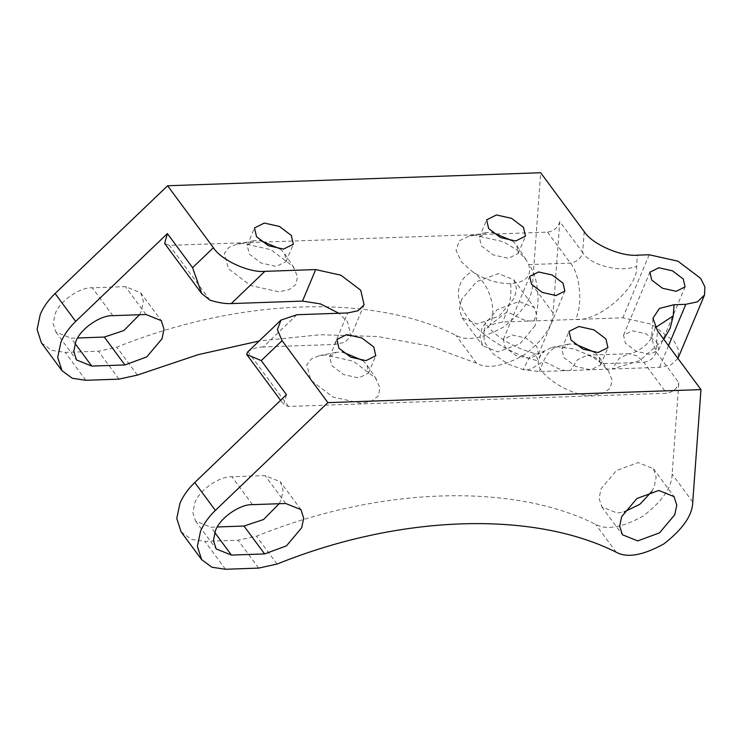 <?xml version="1.0" encoding="UTF-8"?>
<svg xmlns="http://www.w3.org/2000/svg" width="742" height="742" viewBox="0 0 742 742"><rect width="100%" height="100%" fill="white"/><g stroke="black" fill="none" stroke-linecap="round" stroke-linejoin="round"><path stroke-width="0.56" stroke-dasharray="3.71 2.78" d="M529.612 358.553L515.922 355.492L505.154 347.33L503.326 339.419L512.203 335.004L525.893 338.064L536.661 346.226L538.488 354.129L529.612 358.553M649.825 354.351L636.135 351.291L625.367 343.129L623.54 335.226L632.416 330.802L646.106 333.863L656.874 342.025L658.701 349.936L649.825 354.351M325.311 354.964L319.589 355.594L311.38 358.868L306.789 364.823L310.833 380.256L332.935 397.016L361.029 403.296L371.297 401.339L378.299 396.005L379.987 388.066L375.498 377.993L353.405 361.243L325.311 354.964M362.912 360.538L367.04 365.092L368.533 373.068L358.72 377.956L343.592 374.571L331.693 365.546L329.671 356.819L336.404 352.274L342.535 352.014M242.884 243.432L237.162 244.062L228.953 247.336L224.362 253.291L228.406 268.725L250.508 285.485L278.602 291.764L288.87 289.807L295.873 284.474L297.561 276.534L293.071 266.471L270.978 249.711L242.884 243.432M280.485 249.006L284.613 253.56L286.106 261.536L276.293 266.424L261.165 263.039L249.266 254.024L247.244 245.287L253.977 240.742L260.108 240.482M557.446 346.857L551.723 347.488L541.79 352.209L538.386 360.937C534.936 374.116 574.122 398.621 593.164 395.189L603.079 393.371L610.193 388.252L612.169 380.303L608.616 371.288L601.975 363.738L591.708 356.327L574.095 348.981L557.446 346.857C551.594 348.527 546.882 353.489 543.329 361.753C537.013 364.341 530.539 371.705 523.054 369.618L508.122 364.025L493.328 354.055L484.248 341.784L483.905 331.294L490.035 324.94L502.594 321.991L622.807 317.799L651.615 324.235L674.283 341.422L678.531 349.89L678.132 358.061M595.056 352.431L599.174 356.985L600.668 364.962L590.855 369.85L575.727 366.465L563.827 357.449L561.815 348.712L568.539 344.167L574.679 343.908M475.019 235.325L469.296 235.965L459.196 240.825L456.042 250.453L461.57 261.945L472.339 271.581C484.851 279.688 497.641 283.713 510.737 283.657C525.948 282.331 531.94 275.978 528.712 264.597L526.189 259.756L517.257 250.249L503.475 241.771L475.019 235.325M512.629 240.9L516.747 245.454L518.241 253.43L508.428 258.318L493.3 254.942L481.4 245.917L479.378 237.18L486.112 232.636L492.252 232.376M279.168 503.716L281.07 499.895L283.082 490.295L280.346 481.753L265.089 475.603L231.921 476.763C219.27 476.095 198.875 490.471 194.84 502.909L192.827 512.509L195.563 521.051L210.83 527.2L217.35 526.968M651.764 491.51L654.147 486.873L656.16 477.273L653.424 468.721L638.166 462.581L616.314 470.623L601.085 488.728L599.072 498.327L601.808 506.869L617.066 513.019L624.078 511.971M181.048 531.782L191.334 539.36L204.894 541.382L238.052 540.222L256.454 536.188C378.42 486.919 511.859 482.263 595.622 524.344C606.427 530.326 622.269 527.581 643.128 516.098C662.207 501.36 671.881 487.364 672.141 474.11L678.828 382.64L655.928 351.662L657.458 330.737M139.496 314.738L141.397 310.917L143.41 301.308L140.674 292.765L125.417 286.625L92.249 287.785C79.598 287.117 59.202 301.493 55.177 313.922L53.155 323.531L55.9 332.073L71.158 338.213L77.678 337.99M461.413 299.74L459.4 309.349L462.136 317.891L477.394 324.031L499.245 315.99L514.475 297.885L516.497 288.286L513.752 279.743L498.494 273.603L476.642 281.645L461.413 299.74M535.084 325.775L519.854 343.871L498.003 351.912L482.745 345.772L480.009 337.23L482.022 327.621L497.251 309.525L519.103 301.484L534.361 307.624L537.097 316.166L535.084 325.775M41.376 342.804L51.671 350.382L65.222 352.394L98.389 351.244L116.782 347.2C238.757 297.932 372.187 293.275 455.95 335.356C466.755 341.348 482.597 338.593 503.456 327.111C522.544 312.382 532.209 298.386 532.478 285.132L540.686 172.738M677.947 358.46L670.861 364.981L659.434 367.364L539.221 371.557L523.054 369.618L529.649 357.282L535.149 353.6L538.386 360.937C516.265 355.826 483.32 339.14 467.766 317.576C451.461 296.03 458.704 277.944 472.339 271.581C489.024 282.823 497.502 308.394 490.035 324.94L506.693 312.178C516.246 314.404 521.802 322.195 533.841 320.896C541.187 306.418 538.358 275.449 528.712 264.597L570.459 263.141C577.072 261.935 581.144 258.392 582.665 252.521L559.765 221.543L553.078 313.013C552.818 326.267 543.144 340.263 524.065 354.991C503.206 366.483 487.364 369.228 476.559 363.246L430.341 346.245L377.752 336.534L320.117 334.735L259.143 341.014M559.765 221.543C558.244 227.414 554.181 230.957 547.559 232.153L169.417 245.361L164.65 243.441M296.939 314.719L263.28 346.959L334.559 344.464L344.761 342.285L350.92 336.33L347.553 321.768L338.825 313.263M263.28 346.959C257.047 347.108 251.965 348.694 248.023 351.717L247.392 352.264M286.458 394.688L283.713 404.538L288.48 406.458L666.622 393.26C673.244 392.054 677.307 388.511 678.828 382.64M591.708 356.327L587.395 355.168L577.545 359.685L570.477 370.471C558.438 371.77 552.873 363.979 543.329 361.753L539.221 371.557M587.414 355.168L595.353 357.421L601.975 363.738L643.731 362.281L666.622 393.26M655.418 327.593L651.541 337.786L655.928 351.662L655.316 354.11C652.802 358.878 648.935 361.604 643.731 362.281L637.09 355.956L629.142 353.711C631.127 354.092 635.569 352.116 642.489 347.775C646.087 345.549 651.643 338.389 651.476 337.471L652.979 318.17M252.53 504.653L231.921 476.763M225.503 569.262L204.894 541.382M112.858 315.665L92.249 287.785M85.831 380.284L65.222 352.394M663.821 339.344L639.66 360.686L612.224 369.015L619.292 358.219L629.142 353.711L587.395 355.168M668.505 345.689L659.434 367.364M547.559 232.153L570.459 263.141C580.114 273.993 582.934 304.953 575.588 319.44C598.887 321.935 638.788 287.219 636.599 266.359L637.415 255.165M649.176 254.756L622.807 317.799M553.078 313.013L532.478 285.132M584.186 231.597L582.665 252.521C590.131 265.274 619.793 272.88 636.599 266.359M209.884 300.102L169.417 245.361M288.48 406.458L248.023 351.717M137.391 375.081L116.782 347.2M118.989 379.125L98.389 351.244M476.559 363.246L455.95 335.356M692.75 501.991L672.141 474.11M616.222 552.224L595.622 524.344M146.026 314.506L125.417 286.625M75.109 343.565L71.158 338.213M258.661 568.103L238.052 540.222M277.063 564.068L256.454 536.188M285.689 503.493L265.089 475.603M214.781 532.543L210.83 527.2M334.559 344.464L347.748 312.948M510.737 283.657C511.47 294.24 510.116 303.747 506.693 312.178L502.594 321.991M503.326 339.419L529.695 276.386M623.54 335.226L649.909 272.184M319.589 355.594L336.404 352.274M237.162 244.062L253.977 240.742M551.723 347.488L568.539 344.167M469.296 235.965L486.112 232.636M561.815 348.712L569.058 331.377M479.378 237.18L486.631 219.845M247.244 245.287L254.497 227.952M329.671 356.819L336.924 339.484M601.808 506.869L622.417 534.759M462.136 317.891L482.745 345.772M280.587 400.309L283.713 404.538M513.752 279.743L534.361 307.624M140.674 292.765L161.283 320.646M55.9 332.073L76.5 359.953M653.424 468.721L674.033 496.611M300.955 509.633L280.346 481.753M195.563 521.051L216.172 548.941M368.533 373.068L375.777 355.733M286.106 261.536L293.35 244.201M518.241 253.43L525.494 236.095M600.668 364.962L607.921 347.627M526.189 259.756L516.747 245.454M608.616 371.288L599.174 356.985M294.055 267.862L284.613 253.56M376.482 379.394L367.04 365.092M364.099 304.804L350.92 336.33M483.905 331.294C485.296 326.591 485.63 323.521 484.906 322.065C484.962 321.62 484.22 323.234 492.493 331.414C503.484 341.339 517.703 348.731 535.158 353.6C538.108 354.834 543.246 352.311 544.22 351.634L544.192 351.652C542.671 353.517 540.454 352.765 538.367 360.408M658.701 349.936L685.07 286.894M538.488 354.129L564.857 291.087"/><path stroke-width="1.11" d="M555.981 295.511L542.291 292.45L531.522 284.288L529.695 276.386L538.581 271.962L552.261 275.022L563.03 283.184L564.857 291.087L555.981 295.511M676.194 291.309L662.504 288.248L651.736 280.086L649.909 272.184L658.794 267.769L672.475 270.83L683.243 278.992L685.07 286.894L676.194 291.309M598.108 352.515L582.98 349.13L571.08 340.114L569.058 331.377L578.871 326.489L593.999 329.875L605.899 338.89L607.921 347.627L598.108 352.515M515.681 240.983L500.553 237.598L488.653 228.582L486.631 219.845L496.444 214.957L511.572 218.343L523.472 227.367L525.494 236.095L515.681 240.983M283.537 249.089L268.409 245.704L256.519 236.679L254.497 227.952L264.31 223.064L279.437 226.449L291.337 235.464L293.35 244.201L283.537 249.089M365.973 360.621L350.845 357.236L338.946 348.211L336.924 339.484L346.737 334.596L361.864 337.972L373.764 346.996L375.777 355.733L365.973 360.621M252.53 504.653C239.87 503.976 219.484 518.352 215.449 530.79L213.436 540.389L216.172 548.941L231.43 555.081L264.597 553.922L286.44 545.88L301.669 527.785L303.691 518.176L300.955 509.633L285.689 503.493L252.53 504.653M624.078 511.971L639.901 504.263L651.764 491.51M621.694 516.608L619.672 526.208L622.417 534.759L637.675 540.899L659.527 532.858L674.756 514.753L676.769 505.154L674.033 496.611L658.766 490.462L636.924 498.503L621.694 516.608M700.967 389.606L327.881 402.628L215.365 510.403C208.632 516.896 203.688 523.871 200.525 531.309L197.372 546.316L201.657 559.663L211.943 567.25L225.503 569.262L258.661 568.103L277.063 564.068C399.029 514.8 532.468 510.144 616.222 552.224C627.036 558.216 642.869 555.461 663.738 543.979C682.816 529.241 692.49 515.245 692.75 501.991L700.967 389.606L657.458 330.737L652.979 318.17L659.462 308.412L674.051 304.73L685.812 304.322L697.471 301.827L704.501 295.019L704.9 286.857L700.652 278.38L677.984 261.193L649.176 254.756L637.415 255.165C620.961 256.88 591.689 243.914 584.186 231.597L540.686 172.738L167.609 185.76L55.084 293.535C48.351 300.037 43.407 307.002 40.253 314.441L37.1 329.448L41.376 342.804L61.985 370.685L57.709 357.329L60.863 342.331C64.016 334.883 68.96 327.918 75.693 321.416L167.395 233.591L192.577 267.667L201.657 293.517L164.65 243.441L167.395 233.591M327.881 402.628L282.09 340.661L261.267 360.612L286.458 394.688L194.756 482.523C188.023 489.015 183.079 495.99 179.916 503.428L176.772 518.435L181.048 531.782L201.657 559.663M75.777 341.812C79.811 329.374 100.207 314.998 112.858 315.665L146.026 314.506L161.283 320.646L164.019 329.198L162.006 338.797L146.777 356.902L124.925 364.943L91.767 366.094L76.5 359.953L73.764 351.411L75.777 341.812M259.143 341.014L198.068 354.685L137.391 375.081L118.989 379.125L85.831 380.284L72.271 378.262L61.985 370.685M201.657 293.517L209.884 300.102C217.981 302.708 225.095 303.868 231.226 303.58L302.504 301.094L315.693 269.578L340.903 275.208L360.733 290.252L364.099 304.804L357.95 310.768L347.748 312.948L296.939 314.719L280.977 320.099L277.415 329.68L282.09 340.661M338.825 313.263L320.479 303.905L302.504 301.094M315.693 269.578L264.885 271.349C249.293 273.028 220.977 260.034 213.399 247.726L167.609 185.76M261.267 360.612L246.706 354.463L247.392 352.264L280.977 320.099M77.678 337.99L104.316 337.053L123.868 330.542L139.496 314.738M217.35 526.968L243.988 526.041L263.54 519.53L279.168 503.716M342.535 352.014L362.912 360.538M260.108 240.482L280.485 249.006M492.252 232.376L512.629 240.9M574.679 343.908L595.056 352.431M264.885 271.349L231.226 303.58M704.501 295.019L677.947 358.46M674.051 304.73L673.235 315.925L655.418 327.593M673.235 315.925L670.165 328.168L663.821 339.344M685.812 304.322L668.505 345.689M75.693 321.416L55.084 293.535M213.399 247.726L192.577 267.667M215.365 510.403L194.756 482.523M124.925 364.943L104.316 337.053M91.767 366.094L75.109 343.565M264.597 553.922L243.988 526.041M231.43 555.081L214.781 532.543M246.706 354.463L280.587 400.309"/></g></svg>

